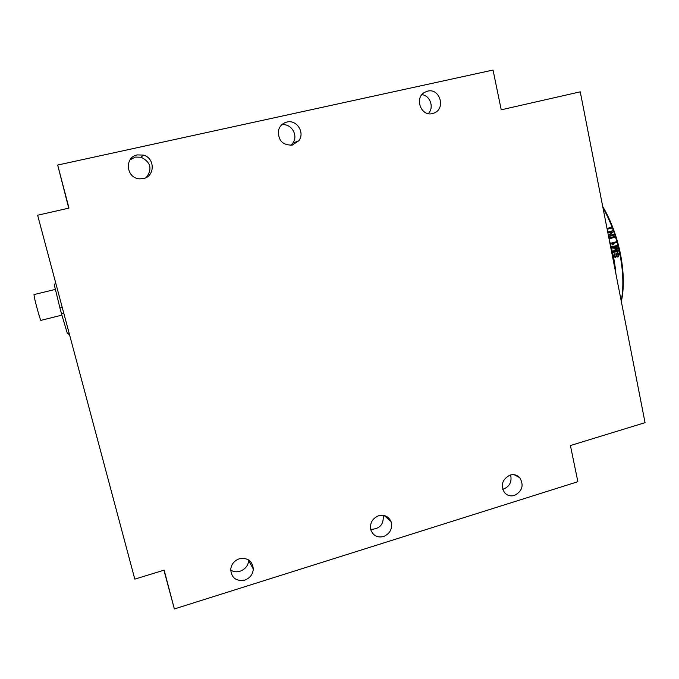 <?xml version="1.0" encoding="UTF-8"?>
<svg xmlns="http://www.w3.org/2000/svg" width="679" height="679" viewBox="0 0 679 679"><rect width="100%" height="100%" fill="white"/><g stroke="black" fill="none" stroke-linecap="round" stroke-linejoin="round"><path stroke-width="1.02" d="M55.22 289.424L33.992 294.593L34.323 297.122C35.664 303.844 40.579 321.209 40.893 320.369L61.84 315.158M69.504 334.611L67.611 333.533M62.247 307.451L59.973 307.867L60.1 308.69L61.526 313.681L63.809 313.282M63.767 313.129L61.526 313.681M55.661 282.77L54.303 284.883L55.686 282.88M67.238 333.083L61.229 312.9M60.1 308.69L54.303 284.883M57.673 165.048L493.039 70.056L501.229 109.803L580.256 91.835L645.05 422.661L570.419 445.543L577.871 481.7L174.359 608.944L164.157 570.131L134.807 579.128L37.625 215.235L68.986 208.097L57.673 165.048L68.74 208.156M163.928 570.199L174.359 608.944M230.682 569.893C237.327 575.037 248.641 568.994 248.522 560.421L248.522 559.869M244.72 580.129C249.957 578.143 252.826 574.434 253.318 569.002C252.342 560.854 247.682 557.451 239.322 558.775C234.331 560.608 231.463 564.105 230.716 569.265C231.352 577.846 236.012 581.47 244.72 580.129M370.692 529.34C379.714 529.136 383.89 524.468 383.219 515.327M383.516 536.554C390.221 533.541 392.725 528.542 391.019 521.565C388.541 516.371 384.416 514.419 378.653 515.709C372.185 518.51 369.597 523.314 370.904 530.112C373.246 535.748 377.456 537.895 383.516 536.554M502.732 489.347C509.488 486.868 512.119 482.065 510.608 474.935M514.444 495.449C522.329 491.18 524.103 485.273 519.774 477.719C517.126 474.944 513.893 474.061 510.073 475.088C502.375 479.119 500.465 484.899 504.37 492.436C507.052 495.526 510.413 496.536 514.444 495.449M428.322 113.631C434.339 107.63 430.248 95.467 421.897 94.661M432.447 113.571L434.339 112.943C446.018 108.394 439.763 87.88 427.626 91.13L424.587 92.344C414.063 97.988 421.073 116.771 432.447 113.571L434.339 112.943M290.756 145.314L292.759 143.193C298.802 135.562 291.087 122.814 281.615 124.911M292.293 145.085L298.836 140.731C305.202 132.711 296.757 119.385 286.928 122.042C282.566 123.179 279.748 125.98 278.483 130.436C277.983 140.451 282.591 145.331 292.293 145.085M146.435 177.38C152.478 168.867 150.713 162.154 141.147 157.239L135.384 157.07L130.012 159.879M143.277 178.585C155.211 176.506 155.194 157.817 143.227 155.084L137.302 154.905C124.036 157.172 126.15 178.424 139.636 178.84L143.277 178.585M602.706 206.475C610.973 220.454 616.931 236.504 620.581 254.617C623.959 272.686 624.213 288.337 621.336 301.569M621.217 300.967C623.729 287.794 623.347 272.457 620.054 254.956C616.532 237.421 610.837 221.71 602.969 207.833M611.745 228.076L611.448 227.304L607.009 228.458L611.473 227.287L611.771 228.068L607.17 229.264M607.535 231.14L607.399 230.444M609.946 235.375L613.035 231.598L612.73 230.75L607.722 232.057L612.755 230.733L613.052 231.581L609.946 235.375L613.994 234.314L614.257 235.129L608.842 236.547L608.554 235.689L611.66 231.895L607.883 232.88M609.521 238.694L609.267 237.879L614.69 236.462L614.945 237.277L609.521 238.694M616.277 241.766L616.49 242.522L612.263 243.634L613.434 244.779L612.798 244.949L610.854 243.192L616.277 241.766L610.854 243.192M617.466 246.222L612.857 247.445L617.831 247.81L618.043 248.684L613.85 251.468L618.433 250.254L618.62 251.086L613.205 252.529L612.916 251.264L617.143 248.455L612.152 248.073L611.838 246.825L617.253 245.391L617.466 246.222L612.882 247.436L617.856 247.801L618.068 248.675L613.85 251.468M617.729 256.382L618.73 254.421L617.508 253.318L616.727 256.373L615.089 257.57L613.841 255.898L614.979 253.267L614.453 255.694L615.199 256.747L615.946 256.399L616.209 253.87L617.296 252.486L619.35 254.218L617.89 257.222L617.729 256.382M615.921 273.917C614.928 262.629 612.696 251.238 609.224 239.755M617.695 253.292L616.888 254.141L616.693 256.373L615.284 257.604M615.157 254.099L614.953 253.275M615.132 254.107L614.427 255.694L615.284 256.755M617.593 252.444L619.324 254.218L617.882 257.214M617.44 246.231L617.228 245.399M618.408 250.262L618.62 251.086L613.196 252.52M612.263 243.634L613.409 244.788M616.464 242.522L616.252 241.775M614.919 237.285L614.69 236.462M609.267 237.888L614.665 236.47M614.232 235.129L613.994 234.314M609.929 235.384L613.969 234.331M607.62 231.123L607.433 230.605M67.034 332.973L69.428 334.323M54.337 285.231L55.72 283.007M248.522 560.421L253.318 569.002M384.153 515.497L391.019 521.565M514.198 474.731L519.774 477.719M292.759 143.193L298.836 140.731M141.147 157.239L143.227 155.084"/></g></svg>
